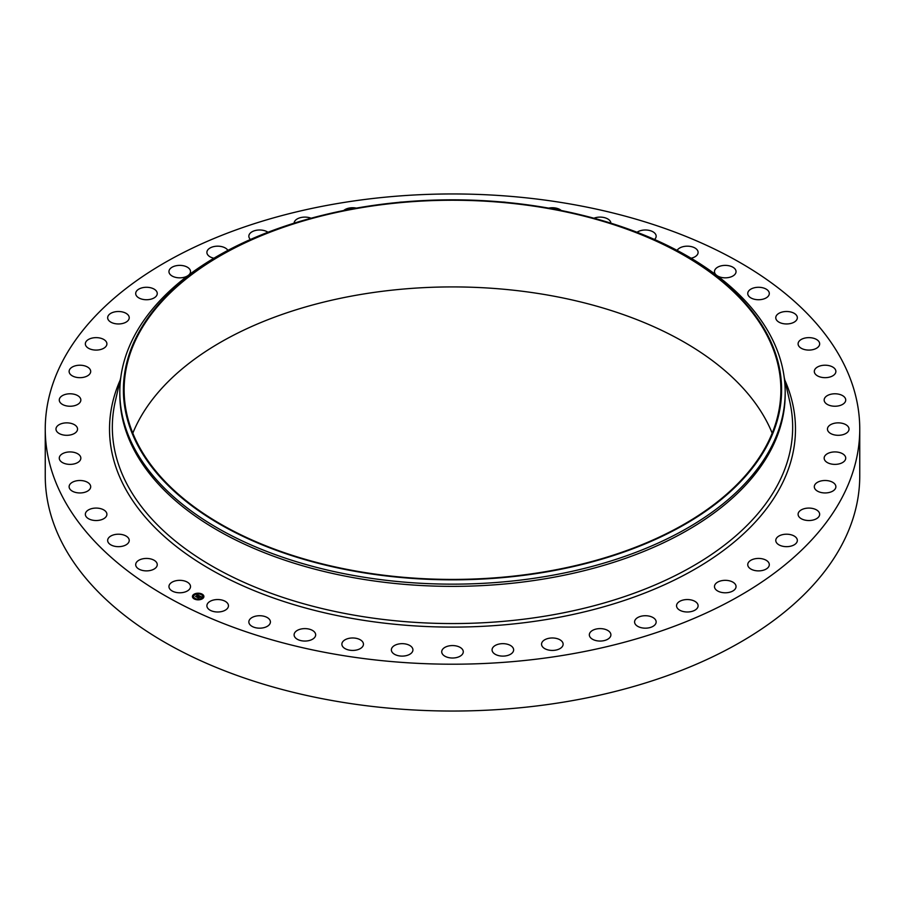 <?xml version="1.0" encoding="UTF-8"?>
<svg xmlns="http://www.w3.org/2000/svg" width="905" height="905" viewBox="0 0 905 905"><rect width="100%" height="100%" fill="white"/><g stroke="black" fill="none" stroke-linecap="round" stroke-linejoin="round"><path stroke-width="1.36" d="M190.084 584.811A10.781 6.222 180 0 1 190.525 586.564A10.781 6.222 180 0 1 181.272 592.718A10.781 6.222 180 0 1 169.393 588.318A10.781 6.222 180 0 1 168.952 586.564A10.781 6.222 180 0 1 178.206 580.399A10.781 6.222 180 0 1 190.084 584.811M859.75 429.083L859.75 475.917A407.25 235.119 180 0 1 567.152 701.533A407.25 235.119 180 0 1 45.25 475.917L45.25 429.083A407.25 235.119 180 0 1 337.848 203.467A407.25 235.119 180 0 1 859.75 429.083A407.25 235.119 180 0 1 567.152 654.7A407.25 235.119 180 0 1 45.25 429.083M580.309 214.745L581.7 215.085A332.678 192.075 180 0 1 785.178 392.08L785.178 394.297A332.678 192.075 180 0 1 546.168 578.6A332.678 192.075 180 0 1 119.822 394.297L119.822 392.08A332.678 192.075 180 0 1 323.3 215.085L324.691 214.745A329.103 190.005 180 0 1 359.851 207.517A329.103 190.005 180 0 1 580.309 214.745A329.103 190.005 180 0 1 781.072 400.61A329.103 190.005 180 0 1 545.149 572.152A329.103 190.005 180 0 1 142.481 453.586A329.103 190.005 180 0 1 324.691 214.745M785.178 392.08A332.678 192.075 180 0 1 546.168 576.383A332.678 192.075 180 0 1 119.822 392.08M360.043 207.912A328.379 189.586 180 0 1 780.879 389.84A328.379 189.586 180 0 1 544.957 571.756A328.379 189.586 180 0 1 124.121 389.84A328.379 189.586 180 0 1 360.043 207.912M132.809 433.167A328.379 189.586 180 0 1 360.043 294.589A328.379 189.586 180 0 1 772.191 433.167M747.869 294.464A10.781 6.222 180 0 1 747.745 293.514A10.781 6.222 180 0 1 757.7 287.304A10.781 6.222 180 0 1 769.182 292.553A10.781 6.222 180 0 1 769.307 293.514A10.781 6.222 180 0 1 759.363 299.713A10.781 6.222 180 0 1 747.869 294.464M129.223 540.285A10.781 6.222 180 0 1 129.223 540.432A10.781 6.222 180 0 1 118.566 546.665A10.781 6.222 180 0 1 107.661 540.579A10.781 6.222 180 0 1 107.661 540.432A10.781 6.222 180 0 1 118.317 534.21A10.781 6.222 180 0 1 129.223 540.285M775.777 317.881A10.781 6.222 180 0 1 775.777 317.734A10.781 6.222 180 0 1 786.434 311.501A10.781 6.222 180 0 1 797.339 317.587A10.781 6.222 180 0 1 797.339 317.734A10.781 6.222 180 0 1 786.683 323.956A10.781 6.222 180 0 1 775.777 317.881M106.847 514.979A10.781 6.222 180 0 1 95.545 520.522A10.781 6.222 180 0 1 85.342 514.312A10.781 6.222 180 0 1 85.398 513.644A10.781 6.222 180 0 1 96.699 508.09A10.781 6.222 180 0 1 106.903 514.312A10.781 6.222 180 0 1 106.847 514.979M798.153 343.187A10.781 6.222 180 0 1 809.455 337.644A10.781 6.222 180 0 1 819.659 343.855A10.781 6.222 180 0 1 819.602 344.522A10.781 6.222 180 0 1 808.301 350.077A10.781 6.222 180 0 1 798.097 343.855A10.781 6.222 180 0 1 798.153 343.187M90.387 488.191A10.781 6.222 180 0 1 78.622 492.908A10.781 6.222 180 0 1 69.119 486.72A10.781 6.222 180 0 1 69.425 485.25A10.781 6.222 180 0 1 81.19 480.544A10.781 6.222 180 0 1 90.692 486.72A10.781 6.222 180 0 1 90.387 488.191M814.613 369.975A10.781 6.222 180 0 1 826.378 365.258A10.781 6.222 180 0 1 835.881 371.446A10.781 6.222 180 0 1 835.575 372.917A10.781 6.222 180 0 1 823.81 377.623A10.781 6.222 180 0 1 814.308 371.446A10.781 6.222 180 0 1 814.613 369.975M80.115 460.396A10.781 6.222 180 0 1 68.079 464.276A10.781 6.222 180 0 1 59.278 458.156A10.781 6.222 180 0 1 60.002 455.905A10.781 6.222 180 0 1 72.038 452.036A10.781 6.222 180 0 1 80.839 458.156A10.781 6.222 180 0 1 80.115 460.396M824.885 397.77A10.781 6.222 180 0 1 836.921 393.89A10.781 6.222 180 0 1 845.723 400.01A10.781 6.222 180 0 1 844.999 402.261A10.781 6.222 180 0 1 832.962 406.13A10.781 6.222 180 0 1 824.161 400.01A10.781 6.222 180 0 1 824.885 397.77M76.224 432.07A10.781 6.222 180 0 1 64.097 435.113A10.781 6.222 180 0 1 55.974 429.083A10.781 6.222 180 0 1 57.298 426.097A10.781 6.222 180 0 1 69.425 423.054A10.781 6.222 180 0 1 77.547 429.083A10.781 6.222 180 0 1 76.224 432.07M828.776 426.097A10.781 6.222 180 0 1 840.903 423.054A10.781 6.222 180 0 1 849.026 429.083A10.781 6.222 180 0 1 847.702 432.07A10.781 6.222 180 0 1 835.575 435.113A10.781 6.222 180 0 1 827.453 429.083A10.781 6.222 180 0 1 828.776 426.097M78.769 403.687A10.781 6.222 180 0 1 66.71 405.938A10.781 6.222 180 0 1 59.278 400.01A10.781 6.222 180 0 1 61.348 396.345A10.781 6.222 180 0 1 73.407 394.094A10.781 6.222 180 0 1 80.839 400.01A10.781 6.222 180 0 1 78.769 403.687M826.231 454.48A10.781 6.222 180 0 1 838.29 452.228A10.781 6.222 180 0 1 845.723 458.156A10.781 6.222 180 0 1 843.652 461.822A10.781 6.222 180 0 1 831.593 464.073A10.781 6.222 180 0 1 824.161 458.156A10.781 6.222 180 0 1 826.231 454.48M87.706 375.745A10.781 6.222 180 0 1 75.896 377.227A10.781 6.222 180 0 1 69.119 371.446A10.781 6.222 180 0 1 72.106 367.147A10.781 6.222 180 0 1 83.916 365.665A10.781 6.222 180 0 1 90.692 371.446A10.781 6.222 180 0 1 87.706 375.745M817.294 482.422A10.781 6.222 180 0 1 829.104 480.94A10.781 6.222 180 0 1 835.881 486.72A10.781 6.222 180 0 1 832.894 491.019A10.781 6.222 180 0 1 821.084 492.501A10.781 6.222 180 0 1 814.308 486.72A10.781 6.222 180 0 1 817.294 482.422M102.887 348.708A10.781 6.222 180 0 1 91.473 349.477A10.781 6.222 180 0 1 85.342 343.855A10.781 6.222 180 0 1 89.357 339.013A10.781 6.222 180 0 1 100.772 338.244A10.781 6.222 180 0 1 106.903 343.855A10.781 6.222 180 0 1 102.887 348.708M802.113 509.458A10.781 6.222 180 0 1 813.527 508.689A10.781 6.222 180 0 1 819.659 514.312A10.781 6.222 180 0 1 815.643 519.153A10.781 6.222 180 0 1 804.228 519.923A10.781 6.222 180 0 1 798.097 514.312A10.781 6.222 180 0 1 802.113 509.458M124.053 323.051A10.781 6.222 180 0 1 113.159 323.164A10.781 6.222 180 0 1 107.661 317.734A10.781 6.222 180 0 1 112.831 312.417A10.781 6.222 180 0 1 123.725 312.304A10.781 6.222 180 0 1 129.223 317.734A10.781 6.222 180 0 1 124.053 323.051M780.947 535.115A10.781 6.222 180 0 1 791.841 535.002A10.781 6.222 180 0 1 797.339 540.432A10.781 6.222 180 0 1 792.169 545.749A10.781 6.222 180 0 1 781.275 545.862A10.781 6.222 180 0 1 775.777 540.432A10.781 6.222 180 0 1 780.947 535.115M150.83 299.204A10.781 6.222 180 0 1 135.693 293.514A10.781 6.222 180 0 1 142.108 287.813A10.781 6.222 180 0 1 157.255 293.514A10.781 6.222 180 0 1 150.83 299.204M754.17 558.962A10.781 6.222 180 0 1 769.307 564.652A10.781 6.222 180 0 1 762.892 570.354A10.781 6.222 180 0 1 747.745 564.652A10.781 6.222 180 0 1 754.17 558.962M187.72 275.799A10.781 6.222 180 0 1 182.776 277.586A10.781 6.222 180 0 1 168.952 271.602A10.781 6.222 180 0 1 176.701 265.629A10.781 6.222 180 0 1 190.525 271.602A10.781 6.222 180 0 1 188.828 274.962M722.224 580.58A10.781 6.222 180 0 1 736.048 586.564A10.781 6.222 180 0 1 728.299 592.537A10.781 6.222 180 0 1 714.475 586.564A10.781 6.222 180 0 1 722.224 580.58M213.908 258.23A10.781 6.222 180 0 1 206.894 252.405A10.781 6.222 180 0 1 216.012 246.251A10.781 6.222 180 0 1 227.89 250.391M685.662 599.619A10.781 6.222 180 0 1 698.106 605.762A10.781 6.222 180 0 1 688.988 611.916A10.781 6.222 180 0 1 676.544 605.762A10.781 6.222 180 0 1 685.662 599.619M250.459 239.486A10.781 6.222 180 0 1 248.841 236.216A10.781 6.222 180 0 1 259.373 229.994A10.781 6.222 180 0 1 267.971 232.268M645.118 615.728A10.781 6.222 180 0 1 656.159 621.95A10.781 6.222 180 0 1 645.627 628.172A10.781 6.222 180 0 1 634.586 621.95A10.781 6.222 180 0 1 645.118 615.728M294.102 223.173A10.781 6.222 180 0 1 306.037 217.143A10.781 6.222 180 0 1 311.071 218.229M601.271 628.647A10.781 6.222 180 0 1 610.898 634.835A10.781 6.222 180 0 1 598.963 641.023A10.781 6.222 180 0 1 589.336 634.835A10.781 6.222 180 0 1 601.271 628.647M343.685 210.526A10.781 6.222 180 0 1 355.213 207.912A10.781 6.222 180 0 1 356.366 208.116M554.878 638.149A10.781 6.222 180 0 1 563.125 644.202A10.781 6.222 180 0 1 549.788 650.254A10.781 6.222 180 0 1 541.552 644.202A10.781 6.222 180 0 1 554.878 638.149M398.653 202.392A10.781 6.222 180 0 1 402.284 202.053M506.743 644.077A10.781 6.222 180 0 1 513.633 649.881A10.781 6.222 180 0 1 498.96 655.695A10.781 6.222 180 0 1 492.071 649.881A10.781 6.222 180 0 1 506.743 644.077M457.67 646.328A10.781 6.222 180 0 1 463.281 651.792A10.781 6.222 180 0 1 447.33 657.256A10.781 6.222 180 0 1 441.719 651.792A10.781 6.222 180 0 1 457.67 646.328M502.716 202.053A10.781 6.222 180 0 1 506.348 202.392M408.517 644.858A10.781 6.222 180 0 1 412.929 649.881A10.781 6.222 180 0 1 407.035 655.435A10.781 6.222 180 0 1 395.79 654.915A10.781 6.222 180 0 1 391.367 649.881A10.781 6.222 180 0 1 397.272 644.337A10.781 6.222 180 0 1 408.517 644.858M548.634 208.116A10.781 6.222 180 0 1 559.776 209.462A10.781 6.222 180 0 1 561.315 210.526M360.111 639.699A10.781 6.222 180 0 1 363.448 644.202A10.781 6.222 180 0 1 356.909 649.926A10.781 6.222 180 0 1 345.224 648.704A10.781 6.222 180 0 1 341.875 644.202A10.781 6.222 180 0 1 348.414 638.478A10.781 6.222 180 0 1 360.111 639.699M593.929 218.229A10.781 6.222 180 0 1 608.511 219.429A10.781 6.222 180 0 1 610.898 223.173M313.277 630.932A10.781 6.222 180 0 1 315.664 634.835A10.781 6.222 180 0 1 308.469 640.706A10.781 6.222 180 0 1 296.489 638.738A10.781 6.222 180 0 1 294.102 634.835A10.781 6.222 180 0 1 301.297 628.964A10.781 6.222 180 0 1 313.277 630.932M637.03 232.268A10.781 6.222 180 0 1 654.575 232.981A10.781 6.222 180 0 1 656.159 236.216A10.781 6.222 180 0 1 654.541 239.486M268.842 618.715A10.781 6.222 180 0 1 270.414 621.95A10.781 6.222 180 0 1 262.541 627.946A10.781 6.222 180 0 1 250.425 625.185A10.781 6.222 180 0 1 248.841 621.95A10.781 6.222 180 0 1 256.715 615.954A10.781 6.222 180 0 1 268.842 618.715M677.11 250.391A10.781 6.222 180 0 1 686.85 246.183A10.781 6.222 180 0 1 697.189 249.882A10.781 6.222 180 0 1 698.106 252.405A10.781 6.222 180 0 1 691.092 258.23M227.54 603.25A10.781 6.222 180 0 1 228.456 605.762A10.781 6.222 180 0 1 219.904 611.859A10.781 6.222 180 0 1 207.811 608.284A10.781 6.222 180 0 1 206.894 605.762A10.781 6.222 180 0 1 215.447 599.676A10.781 6.222 180 0 1 227.54 603.25M716.172 274.962A10.781 6.222 180 0 1 714.916 273.355A10.781 6.222 180 0 1 714.475 271.602A10.781 6.222 180 0 1 723.729 265.448A10.781 6.222 180 0 1 735.607 269.848A10.781 6.222 180 0 1 736.048 271.602A10.781 6.222 180 0 1 729.147 277.416A10.781 6.222 180 0 1 717.28 275.799M157.131 563.702A10.781 6.222 180 0 1 157.255 564.652A10.781 6.222 180 0 1 147.3 570.863A10.781 6.222 180 0 1 135.818 565.614A10.781 6.222 180 0 1 135.693 564.652A10.781 6.222 180 0 1 145.637 558.453A10.781 6.222 180 0 1 157.131 563.702M202.471 598.703A5.735 3.315 180 0 1 196.147 599.619A5.735 3.315 180 0 1 192.426 596.519A5.735 3.315 180 0 1 193.851 594.336A5.735 3.315 180 0 1 200.186 593.42A5.735 3.315 180 0 1 203.897 596.519A5.735 3.315 180 0 1 202.471 598.703M201.566 598.239A4.514 2.613 180 0 1 196.577 598.963A4.514 2.613 180 0 1 193.647 596.519A4.514 2.613 180 0 1 194.767 594.8A4.514 2.613 180 0 1 199.756 594.076A4.514 2.613 180 0 1 202.686 596.519A4.514 2.613 180 0 1 201.566 598.239M199.258 595.784L198.218 595.4L196.442 596.802L195.582 596.361L197.81 595.207L197.019 594.642L199.258 595.784M198.534 595.795L196.532 597.006L195.571 596.519L196.476 596.927L198.523 595.682M201.43 596.859L199.96 596.271L199.191 596.78L200.605 596.904L199.994 596.452L199.53 597.436L197.324 597.221L199.473 595.863L201.43 596.859M201.363 597.006L200.605 597.119L201.363 596.961M199.586 597.56L200.276 597.051L199.586 597.56M199.077 597.051L198.342 597.922L197.245 597.368L198.274 597.843L199.077 596.995M201.804 594.427L201.193 594.291L201.804 594.427M202.279 598.601L201.668 598.476L202.279 598.601M203.546 596.463L202.935 596.327L203.546 596.463M195.039 598.884L194.439 598.748L195.039 598.884M198.761 599.608L198.15 599.472L198.761 599.608M194.043 594.438L194.654 594.574L194.043 594.438M197.561 593.431L198.172 593.567L197.561 593.431M192.788 596.587L193.399 596.712L192.788 596.587M198.625 596.531L199.507 596.135M197.618 597.368L198.557 596.768M199.191 596.78L199.982 597.13M199.496 596.022L201.204 596.881M196.905 595.038L199.1 595.818M195.865 596.508L197.81 595.207M203.897 596.587A5.735 3.315 0 0 0 200.129 593.556A5.735 3.315 0 0 0 193.851 594.483A5.735 3.315 0 0 0 192.426 596.587M193.647 596.587A4.514 2.613 0 0 0 193.647 596.667A4.514 2.613 0 0 0 196.577 599.099A4.514 2.613 0 0 0 201.566 598.386A4.514 2.613 0 0 0 202.686 596.667A4.514 2.613 0 0 0 202.686 596.587M201.215 594.37L201.872 594.37M201.691 598.544L202.347 598.544M202.958 596.395L203.602 596.395M194.462 598.816L195.107 598.816M198.172 599.551L198.828 599.551M193.987 594.642L194.632 594.642M197.505 593.635L198.15 593.635M192.72 596.791L193.376 596.791M784.205 377.362L789.714 401.368A340.167 196.396 180 0 1 548.272 615.615A340.167 196.396 180 0 1 115.286 401.368L120.795 377.362M784.839 380.145A342.984 198.014 180 0 1 549.064 619.088A342.984 198.014 180 0 1 214.338 571.575A342.984 198.014 180 0 1 120.161 380.145"/></g></svg>
